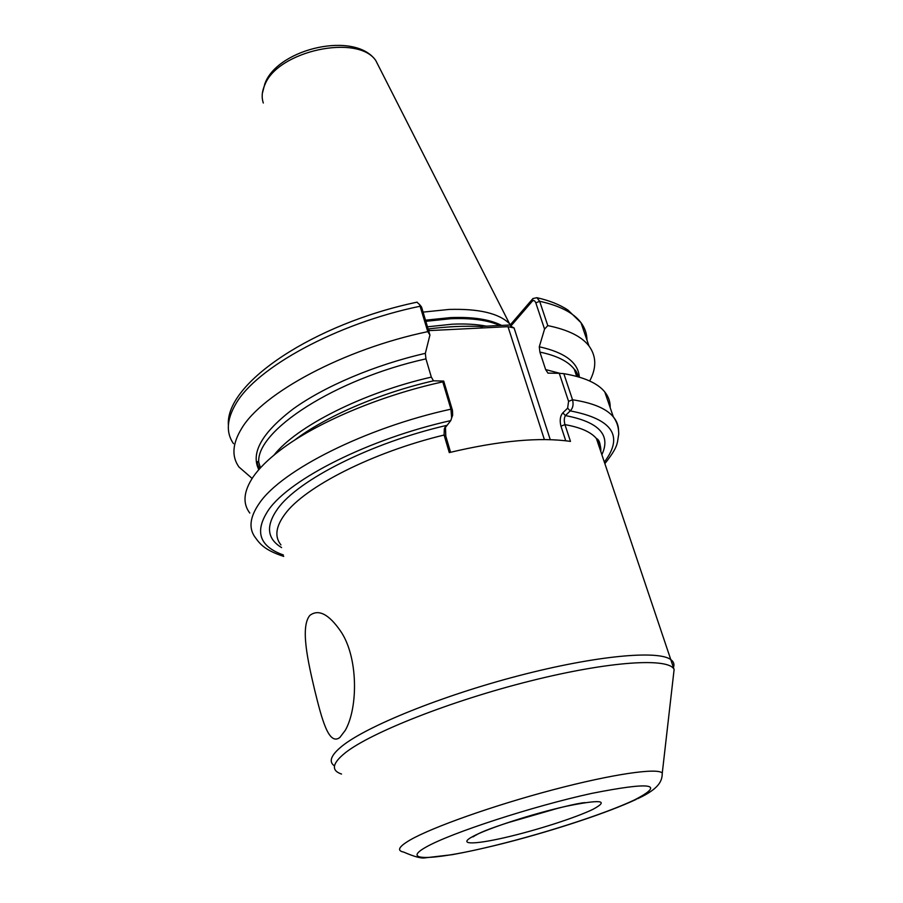 <?xml version="1.0" encoding="UTF-8"?>
<svg xmlns="http://www.w3.org/2000/svg" width="903" height="903" viewBox="0 0 903 903"><rect width="100%" height="100%" fill="white"/><g stroke="black" fill="none" stroke-linecap="round" stroke-linejoin="round"><path stroke-width="1.35" d="M339.81 737.525C328.76 745.855 321.886 719.409 314.729 690.276C307.9 661.368 300.112 626.84 309.898 615.361C318.556 608.882 328.771 614.096 340.521 631.028C358.299 656.684 358.265 707.704 345.262 730.369L339.81 737.525M259.579 468.804C257.355 464.244 256.745 461.828 257.716 461.557L258.755 462.392L260.482 467.81M428.124 328.985C446.59 326.649 464.018 325.802 480.407 326.457L510.184 324.99L532.917 298.566L536.867 297.685L539.655 301.275L547.782 325.611C567.998 329.73 581.724 336.514 588.982 345.973C596.431 356.2 596.669 367.871 589.693 380.998M423.078 312.111L449.13 309.436C478.827 308.566 498.941 313.307 509.495 323.68L510.432 324.696M565.729 440.754L560.944 426.16C559.533 420.426 560.165 415.99 562.84 412.852L567.626 408.156L568.574 401.35L559.25 373.289L563.822 373.661L572.536 399.769C573.71 404.567 572.931 408.269 570.222 410.888L565.425 415.583C564.093 417.762 563.935 420.775 564.951 424.636L570.482 441.409C539.757 436.962 499.359 440.687 449.276 452.584L444.095 435.032L444.31 428.902L450.778 420.595L451.647 417.92L450.936 409.172L442.775 381.867L443.712 381.089L452.471 410.38L452.663 415.267L451.951 417.084M252.129 478.432L238.979 467.02C231.461 456.512 232.353 443.666 241.632 428.474C262.434 393.11 343.58 349.224 427.774 331.638L419.568 304.548L416.926 302.189M249.815 513.073C242.422 503.4 243.55 491.322 253.179 476.863C259.048 468.375 267.988 459.548 279.975 450.383C315.373 423.123 379.666 395.627 442.775 381.867M258.822 469.662C250.47 453.069 261.893 432.853 293.091 409.003C324.425 386.349 374.79 364.914 425.347 353.344L425.945 358.863L431.341 377.115L433.485 380.818L443.712 381.089M563.822 373.661C584.072 377.115 597.73 383.211 604.784 391.947C608.577 396.688 610.372 401.925 610.18 407.671M547.782 325.611L544.554 329.121L535.829 302.889C534.802 300.485 533.583 299.965 532.194 301.32L510.748 326.197L514.078 327.958L550.254 439.659M579.342 377.149C578.349 362.6 564.985 352.475 539.283 346.775L544.554 329.121M559.25 373.289L547.963 373.131L545.649 369.587L539.892 352.091L539.283 346.775M419.861 305.27L421.757 307.675L429.93 335.013L425.347 353.344M429.93 335.013L427.774 331.638M294.209 440.427C325.035 416.746 379.339 393.189 433.485 380.818M544.374 439.558L507.994 326.672L428.62 330.633M445.45 426.588L445.8 436.115L450.563 452.268M604.344 462.043C623.996 436.115 612.618 419.071 570.222 410.888L567.626 408.156M601.861 454.683C611.15 435.02 599.005 421.983 565.425 415.583L562.84 412.852M532.194 301.32L532.917 298.566M510.184 324.99L510.748 326.197M483.071 327.924L480.407 326.457M507.994 326.672L514.078 327.958M429.76 330.577L428.361 329.753M593.102 809.257C575.821 817.712 535.558 830.579 504.54 837.679C473.319 844.869 457.245 844.756 472.912 836.426C488.06 828.22 533.323 813.547 566.418 806.221C600.845 799.234 609.739 800.25 593.102 809.257M506.865 822.994L557.896 808.253M427.48 326.807L452.369 324.188C465.293 323.601 476.626 324.256 486.356 326.164M499.754 325.498C488.004 320.159 471.648 317.901 450.699 318.736L425.832 321.321M425.494 320.181L450.439 317.608C472.766 316.739 489.821 319.346 501.605 325.407M380.152 69.159L375.727 60.445C357.588 33.704 277.91 50.839 264.918 84.645C261.938 91.192 261.396 97.31 263.315 103.01M673.706 666.696C674.406 663.919 673.48 661.583 670.929 659.698C658.614 649.957 596.082 655.533 518.728 675.715C441.42 695.829 366.325 726.396 341.932 746.194C330.972 755.134 328.432 761.68 334.336 765.834M673.345 676.234L674.112 669.507C669.213 657.531 610.18 660.951 530.546 680.918C451.003 700.773 370.411 732.705 345.104 752.944C332.157 763.43 330.961 770.473 341.526 774.063M662.08 776.23L662.271 773.081C657.892 767.573 612.731 774.006 552.896 789.82C493.14 805.578 431.487 827.509 409.804 840.174C398.697 846.732 396.643 850.705 403.652 852.082C414.342 856.721 421.487 858.64 425.087 857.85L452.053 854.701C468.86 851.653 487.552 847.488 508.129 842.206C556.09 829.733 607.979 812.621 636.265 799.358M426.227 846.98C400.661 861.202 431.341 860.345 484.11 848.052C536.653 835.918 603.599 814.63 634.651 799.855C665.771 783.748 651.424 781.603 591.623 793.41C532.838 806.232 450.857 832.972 426.227 846.98M283.734 556.417C266.272 550.627 260.64 545.085 255.696 538.053C248.37 528.831 249.623 517.193 259.443 503.14C281.465 470.463 365.072 427.909 450.936 409.172L452.471 410.38M450.778 420.595C369.225 438.813 290.179 478.85 268.71 509.698C254.228 531.235 259.116 546.326 283.384 554.984M421.757 307.675L420.177 306.23C336.548 323.432 256.192 367.735 235.785 403.957C226.676 419.511 225.908 432.74 233.482 443.655M446.488 425.426C370.681 442.978 298.171 479.956 277.695 508.75C265.629 525.772 266.927 538.719 281.589 547.579M445.8 436.115L444.095 435.032C372.431 452.301 304.853 486.909 285.077 513.976C275.754 526.483 274.377 536.788 280.946 544.915M586.961 340.092C586.916 333.794 584.918 327.992 580.968 322.664C573.619 312.856 559.849 305.722 539.655 301.275L535.829 302.889M600.811 451.59C601.138 446.771 599.671 442.414 596.409 438.508C590.878 431.973 580.392 427.345 564.951 424.636L560.944 426.16M273.959 455.146C296.432 426.509 362.656 392.726 431.341 377.115M425.945 358.863C334.471 379.17 255.921 430.957 258.755 462.392M568.574 401.35L572.536 399.769C592.808 402.851 606.41 408.562 613.351 416.904C616.704 420.945 618.442 425.415 618.555 430.291M578.259 376.833L574.24 369.158C568.122 361.29 556.666 355.601 539.892 352.091M545.649 369.587L560.041 373.357M472.958 836.889L474.854 835.772M457.347 326.446L449.92 326.841M262.333 93.472L265.042 83.076M588.982 345.973L580.968 322.664L567.942 310.056C559.657 304.604 549.295 300.485 536.867 297.685M600.551 450.811C600.619 443.791 599.231 439.693 596.409 438.508L674.112 669.507L662.271 773.081C662.113 779.899 660.736 788.059 637.552 798.749M604.784 391.947L613.351 416.904C616.963 421.803 618.747 427.548 618.724 434.14C616.997 443.983 618.532 446.251 604.875 463.634M576.678 376.393L574.24 369.158C574.895 370.58 575.064 368.04 578.654 376.946M228.38 424.941C225.389 383.098 313.917 323.771 417.141 302.144M265.516 82.06C279.772 48.243 354.981 30.984 375.727 60.445L509.495 323.68M451.647 417.92L452.663 415.267M444.31 428.902L445.281 426.848M421.43 306.794L419.568 304.548M475.813 835.252C488.376 826.696 570.64 803.365 585.076 802.62"/></g></svg>
